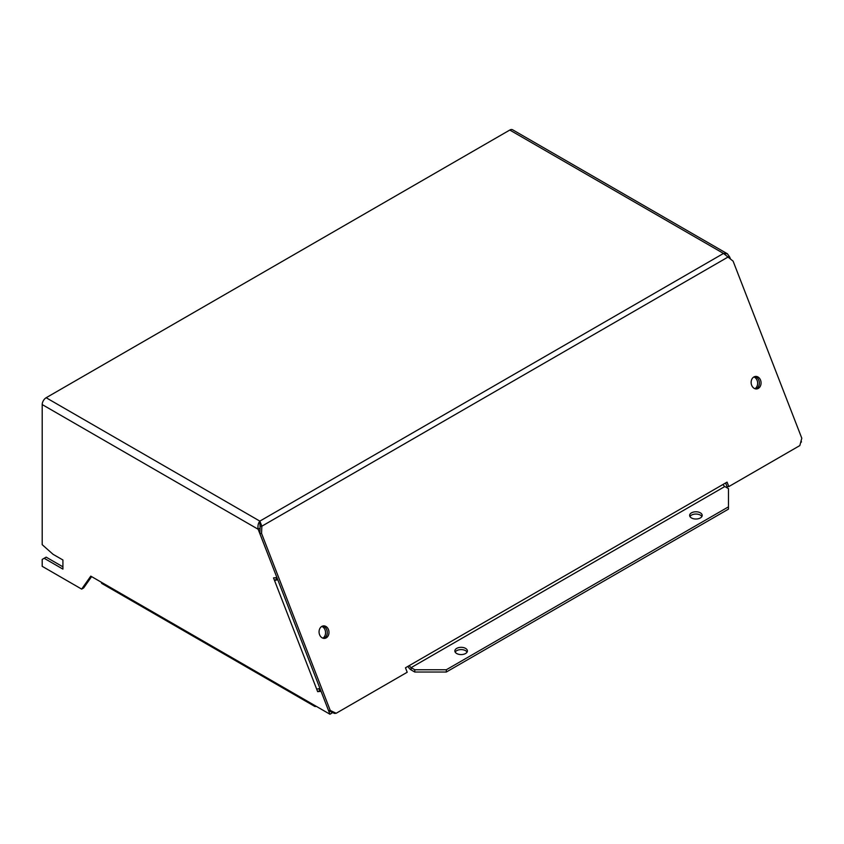 <?xml version="1.0" encoding="UTF-8"?>
<svg xmlns="http://www.w3.org/2000/svg" width="844" height="844" viewBox="0 0 844 844"><rect width="100%" height="100%" fill="white"/><g stroke="black" fill="none" stroke-linecap="round" stroke-linejoin="round"><path stroke-width="1.27" d="M101.385 582.265L314.168 705.12A2.785 1.614 120 0 0 314.749 706.396L101.966 583.552A2.785 1.614 120 0 1 101.385 582.265L90.772 576.135L81.657 589.101L42.2 566.324L42.2 559.424L44.173 558.285L62.92 569.109L62.92 559.994L53.056 554.308L42.2 544.675L42.2 404.571A5.581 3.218 -60 0 1 46.146 397.735L509.797 130.05A5.581 3.218 120 0 1 512.593 129.776L727.412 253.801L723.508 253.432L509.797 130.05M314.168 705.12L329.951 714.224L321.068 691.341L317.65 691.647L320.709 690.413M319.908 688.345A5.581 1.182 158.8 0 1 316.669 689.105L317.65 691.647M277.739 579.659A5.581 1.182 158.8 0 1 274.5 580.429L273.509 577.887L276.927 577.581L258.148 529.251L260.121 528.112L259.857 521.117L46.146 397.735M62.92 566.83L46.146 557.145L44.173 558.285M91.606 576.621L83.63 587.962L81.657 589.101M329.951 714.224L331.924 713.085L331.502 712.019M318.905 688.651L319.633 690.508M277.518 579.079A2.785 0.591 158.8 0 1 276.473 579.29L275.851 577.676M314.749 706.396A2.785 1.614 120 0 0 316.141 706.259M276.473 579.29L274.5 580.429L316.669 689.105M42.2 404.571L258.148 529.251C257.631 525.907 258.201 523.196 259.857 521.117L723.508 253.432L733.109 261.165L801.8 438.215L799.827 445.579L728.805 486.587L727.064 482.124L723.118 484.403A2.785 1.614 -120 0 0 724.827 486.524L728.467 488.634L728.467 509.132L446.339 672.024L414.763 672.024L411.123 669.925L411.123 667.646L414.763 669.746L446.339 669.746L728.467 506.854M728.351 256.861L261.851 526.192L260.142 526.35L259.857 523.396M728.805 486.587L727.095 486.735L725.629 482.958M260.142 526.35L259.846 533.556L328.548 710.616L330.257 710.458L336.176 713.264L407.198 672.257L405.468 667.794L409.414 665.515A2.785 1.614 -120 0 0 411.123 667.646L724.827 486.524M336.176 713.264L334.467 713.423L328.548 710.616M323.716 638.37A6.277 4.948 84.9 0 0 324.529 638.011A6.277 4.948 84.9 0 0 327.177 631.301A6.277 4.948 84.9 0 0 322.608 626.058A6.277 4.948 84.9 0 1 327.177 631.301A6.277 4.948 84.9 0 1 324.529 638.011A6.277 4.948 84.9 0 1 323.716 638.37M754.694 376.593A6.277 4.948 -95.1 0 1 759.252 381.836A6.277 4.948 -95.1 0 1 756.614 388.546A6.277 4.948 -95.1 0 1 755.802 388.915A6.277 4.948 -95.1 0 0 756.614 388.546A6.277 4.948 -95.1 0 0 759.252 381.836A6.277 4.948 -95.1 0 0 754.694 376.593M753.882 376.962A6.277 4.948 -95.1 0 1 755.549 376.424A6.277 4.948 -95.1 0 1 760.855 381.15A6.277 4.948 -95.1 0 1 758.323 388.398A6.277 4.948 -95.1 0 1 756.657 388.926A6.277 4.948 -95.1 0 1 751.339 384.199A6.277 4.948 -95.1 0 1 753.882 376.962M330.257 710.458L261.556 533.408L259.846 533.556M259.857 521.117L261.851 526.192L261.556 533.408M321.796 626.417A6.277 4.948 84.9 0 0 319.264 633.665A6.277 4.948 84.9 0 0 324.581 638.391A6.277 4.948 84.9 0 0 326.238 637.864A6.277 4.948 84.9 0 0 328.78 630.616A6.277 4.948 84.9 0 0 323.463 625.889A6.277 4.948 84.9 0 0 321.796 626.417A6.277 4.948 84.9 0 1 325.531 632.008A6.277 4.948 84.9 0 1 322.83 638.159M728.973 257.42L729.691 257.009L727.412 253.801M729.691 257.009L730.345 258.665M800.661 442.467L801.494 441.982L801.083 440.906M753.871 376.962A6.277 4.948 -95.1 0 1 757.617 382.543A6.277 4.948 -95.1 0 1 754.916 388.694M408 666.338A5.581 3.218 -120 0 0 411.123 669.925M455.169 652.096A6.277 3.629 180 0 1 465.571 650.671A6.277 3.629 180 0 1 467.091 652.096M701.881 516.539A6.277 3.629 0 0 0 700.362 515.114A6.277 3.629 0 0 0 689.959 516.539M691.479 517.963A6.277 3.629 0 0 0 698.315 518.743A6.277 3.629 0 0 0 702.197 515.399A6.277 3.629 0 0 0 700.362 512.836A6.277 3.629 0 0 0 693.515 512.055A6.277 3.629 0 0 0 689.643 515.399A6.277 3.629 0 0 0 691.479 517.963M465.571 648.392A6.277 3.629 180 0 1 467.407 650.956A6.277 3.629 180 0 1 463.535 654.3A6.277 3.629 180 0 1 456.688 653.509A6.277 3.629 180 0 1 454.853 650.956A6.277 3.629 180 0 1 458.725 647.601A6.277 3.629 180 0 1 465.571 648.392M414.763 669.746L414.763 672.024M446.339 669.746L446.339 672.024M409.414 665.515L723.118 484.403"/></g></svg>
